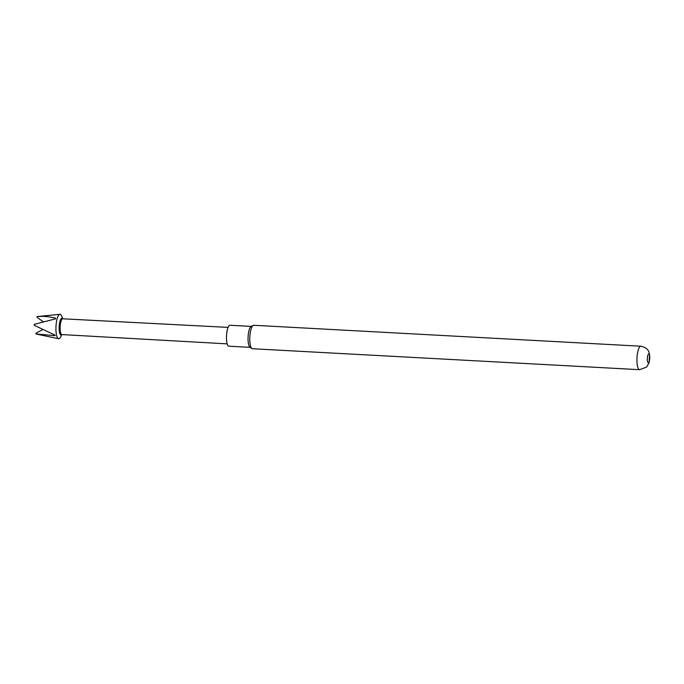 <?xml version="1.0" encoding="UTF-8"?>
<svg xmlns="http://www.w3.org/2000/svg" width="684" height="684" viewBox="0 0 684 684"><rect width="100%" height="100%" fill="white"/><g stroke="black" fill="none" stroke-linecap="round" stroke-linejoin="round"><path stroke-width="1.03" d="M62.714 318.65L61.628 316.034A12.226 3.386 93.1 0 0 59.884 314.315A12.226 3.386 93.1 0 0 56.002 326.106A12.226 3.386 93.1 0 0 58.567 338.717A12.226 3.386 93.1 0 0 60.483 337.203L61.851 334.715M59.884 314.315L37.064 316.572C43.16 316.042 49.376 316.581 55.712 318.197L55.515 318.847L34.26 324.344A8.738 2.42 93.1 0 0 34.217 324.994A8.738 2.42 93.1 0 0 34.2 325.268L54.985 335.1L55.139 335.682L54.694 334.98M42.673 329.628L36.098 333.142L35.919 333.963L55.139 335.682M227.173 343.864L61.893 334.579A7.9 2.189 -86.9 0 1 60.149 326.413A7.9 2.189 -86.9 0 1 62.748 318.795L228.071 327.388M62.082 334.587L61.423 334.938A8.405 2.326 -86.9 0 1 59.175 326.353A8.405 2.326 -86.9 0 1 62.321 318.385L62.937 318.804M648.783 354.047A4.361 1.206 93.1 0 0 647.329 358.254A4.361 1.206 93.1 0 0 648.27 362.751A4.361 1.206 93.1 0 0 649.732 358.544A4.361 1.206 93.1 0 0 648.783 354.047M253.79 325.276A11.748 3.249 93.1 0 0 253.73 325.276A11.748 3.249 93.1 0 0 253.183 325.404A11.748 3.249 93.1 0 0 249.857 336.605A11.748 3.249 93.1 0 0 251.926 348.549A11.748 3.249 93.1 0 0 252.396 348.729A11.748 3.249 93.1 0 0 252.456 348.737L639.608 369.685A11.748 3.249 93.1 0 0 639.685 369.685M253.183 325.404L251.062 326.542A10.482 2.898 93.1 0 0 248.095 336.733A10.482 2.898 93.1 0 0 249.951 347.19L251.926 348.549M230.029 325.259A10.482 2.898 93.1 0 0 229.978 325.259A10.482 2.898 93.1 0 0 226.524 335.468A10.482 2.898 93.1 0 0 228.789 346.189A10.482 2.898 93.1 0 0 228.841 346.189A10.482 2.898 93.1 0 0 228.901 346.189M37.064 316.572L37.141 317.444L43.391 321.796M55.712 318.197L54.934 318.983M637.009 357.552A11.748 3.249 93.1 0 0 639.549 369.676A11.748 3.249 93.1 0 0 639.608 369.685L646.329 367.197L647.081 366.393L649.09 362.623L649.543 354.261C648.62 352.286 649.629 348.891 641.498 346.275L640.882 346.215A11.748 3.249 93.1 0 0 637.009 357.552M640.942 346.224A11.748 3.249 93.1 0 0 640.882 346.215L253.73 325.276M36.047 334.006L58.567 338.717M229.978 325.259L251.31 326.413M228.841 346.189L250.182 347.344"/></g></svg>
